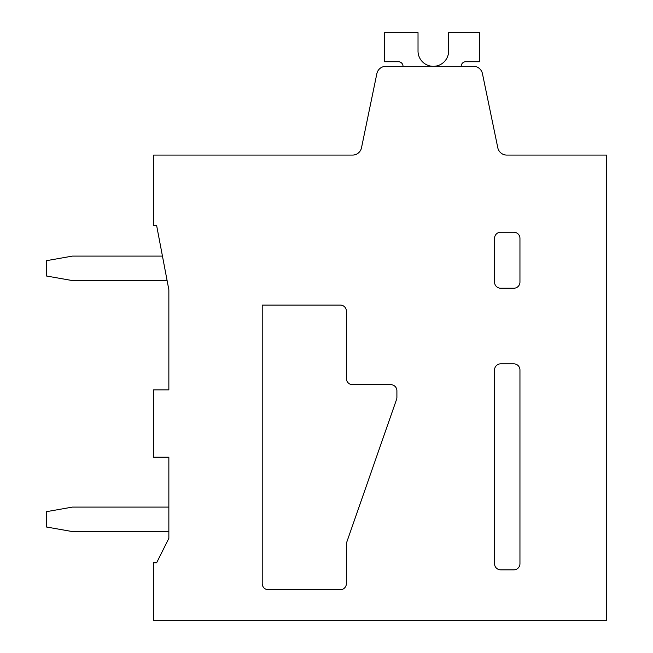 <?xml version="1.0" encoding="UTF-8"?>
<svg xmlns="http://www.w3.org/2000/svg" width="653" height="653" viewBox="0 0 653 653"><rect width="100%" height="100%" fill="white"/><g stroke="black" fill="none" stroke-linecap="round" stroke-linejoin="round"><path stroke-width="0.98" d="M494.55 563.719L494.55 369.965A6.122 6.122 0 0 1 500.671 363.843L513.829 363.843A6.122 6.122 0 0 1 519.951 369.965L519.951 563.719A6.122 6.122 0 0 1 513.829 569.84L500.671 569.84A6.122 6.122 0 0 1 494.55 563.719M153.553 155.088L153.553 225.489L156.622 225.489L168.858 289.769L168.858 389.857L153.553 389.857L153.553 457.206L168.858 457.206L168.858 538.317L156.622 562.804L153.553 562.804L153.553 620.35L606.58 620.35L606.58 155.088L506.793 155.088A9.183 9.183 0 0 1 497.798 147.766L482.445 73.642A9.183 9.183 0 0 0 473.458 66.32L385.85 66.32A9.183 9.183 0 0 0 376.863 73.642L361.509 147.766A9.183 9.183 0 0 1 352.522 155.088L153.553 155.088M297.425 155.088L352.522 155.088M500.671 232.223L513.829 232.223A6.122 6.122 0 0 1 519.951 238.345L519.951 282.112A6.122 6.122 0 0 1 513.829 288.234L500.671 288.234A6.122 6.122 0 0 1 494.55 282.112L494.55 238.345A6.122 6.122 0 0 1 500.671 232.223M346.4 311.195A6.122 6.122 0 0 0 340.278 305.073L262.22 305.073L262.22 583.619A6.122 6.122 0 0 0 268.342 589.741L340.246 589.741A6.122 6.122 0 0 0 346.368 583.619L346.392 544.251A6.13 6.13 0 0 1 346.735 542.243L396.559 399.416A6.13 6.13 0 0 0 396.902 397.399L396.902 390.78A6.122 6.122 0 0 0 390.78 384.658L352.522 384.658A6.122 6.122 0 0 1 346.4 378.536L346.4 311.195M461.181 66.32A4.595 4.595 0 0 1 465.777 61.733A4.595 4.595 0 0 0 461.181 66.32A4.595 4.595 0 0 1 465.777 61.733A4.595 4.595 0 0 0 461.181 66.32A4.595 4.595 0 0 1 465.777 61.733A4.595 4.595 0 0 0 461.181 66.32A4.595 4.595 0 0 1 465.777 61.733A4.595 4.595 0 0 0 461.181 66.32A4.595 4.595 0 0 1 465.777 61.733A4.595 4.595 0 0 0 461.181 66.32A4.595 4.595 0 0 1 465.777 61.733A4.595 4.595 0 0 0 461.181 66.32A4.595 4.595 0 0 1 465.777 61.733A4.595 4.595 0 0 0 461.181 66.32A4.595 4.595 0 0 1 465.777 61.733A4.595 4.595 0 0 0 461.181 66.32A4.595 4.595 0 0 1 465.777 61.733A4.595 4.595 0 0 0 461.181 66.32A4.595 4.595 0 0 1 465.777 61.733A4.595 4.595 0 0 0 461.181 66.32A4.595 4.595 0 0 1 465.777 61.733M465.777 61.725L479.547 61.725L479.547 32.65L448.635 32.65L448.635 50.387A15.313 15.313 0 0 1 433.641 66.32A15.313 15.313 0 0 1 418.018 51.007A15.313 15.313 0 0 0 433.641 66.32A15.313 15.313 0 0 0 448.635 50.387A15.313 15.313 0 0 1 433.641 66.32A15.313 15.313 0 0 1 418.018 51.007A15.313 15.313 0 0 0 433.641 66.32A15.313 15.313 0 0 0 448.635 50.387A15.313 15.313 0 0 1 433.641 66.32A15.313 15.313 0 0 1 418.018 51.007A15.313 15.313 0 0 0 433.641 66.32A15.313 15.313 0 0 0 448.635 50.387A15.313 15.313 0 0 1 433.641 66.32A15.313 15.313 0 0 1 418.018 51.007A15.313 15.313 0 0 0 433.641 66.32A15.313 15.313 0 0 0 448.635 50.387A15.313 15.313 0 0 1 433.641 66.32A15.313 15.313 0 0 1 418.018 51.007A15.313 15.313 0 0 0 433.641 66.32A15.313 15.313 0 0 0 448.635 50.387A15.313 15.313 0 0 1 433.641 66.32A15.313 15.313 0 0 1 418.018 51.007A15.313 15.313 0 0 0 433.641 66.32A15.313 15.313 0 0 0 448.635 50.387A15.313 15.313 0 0 1 433.641 66.32A15.313 15.313 0 0 1 418.018 51.007A15.313 15.313 0 0 0 433.641 66.32A15.313 15.313 0 0 0 448.635 50.387A15.313 15.313 0 0 1 433.641 66.32A15.313 15.313 0 0 1 418.018 51.007A15.313 15.313 0 0 0 433.641 66.32A15.313 15.313 0 0 0 448.635 50.387A15.313 15.313 0 0 1 433.641 66.32A15.313 15.313 0 0 1 418.018 51.007A15.313 15.313 0 0 0 433.641 66.32A15.313 15.313 0 0 0 448.635 50.387A15.313 15.313 0 0 1 433.641 66.32A15.313 15.313 0 0 1 418.018 51.007A15.313 15.313 0 0 0 433.641 66.32A15.313 15.313 0 0 0 448.635 50.387A15.313 15.313 0 0 1 433.641 66.32A15.313 15.313 0 0 1 418.018 51.007M398.428 61.733A4.595 4.595 0 0 1 403.023 66.32M418.026 51.007L418.026 32.65L384.658 32.65L384.658 61.725L398.428 61.725M162.45 256.098L72.442 256.098L46.428 260.686L46.428 275.999L72.442 280.586L167.111 280.586M46.428 511.683L46.428 526.995L72.442 531.583L168.866 531.583M168.866 507.095L72.442 507.095L46.42 511.683"/></g></svg>
